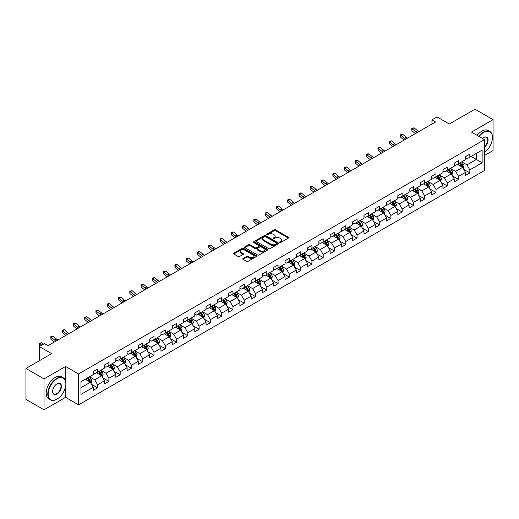 <?xml version="1.0" encoding="UTF-8"?>
<svg xmlns="http://www.w3.org/2000/svg" width="519" height="519" viewBox="0 0 519 519"><rect width="100%" height="100%" fill="white"/><g stroke="black" fill="none" stroke-linecap="round" stroke-linejoin="round"><path stroke-width="0.78" d="M279.838 242.438A0.701 0.409 0 0 0 280.831 242.438L288.376 238.085A1.006 0.577 0 0 0 288.668 237.676A1.006 0.577 0 0 0 288.376 237.267L275.595 229.891A1.006 0.577 0 0 0 274.181 229.891L266.636 234.244A0.701 0.409 0 0 0 267.629 234.815L268.608 234.251A3.211 1.855 0 0 1 273.15 234.251L274.214 234.867A3.211 1.855 0 0 1 275.154 236.177A3.211 1.855 0 0 1 274.214 237.488L273.241 238.052A0.701 0.409 0 0 0 274.233 238.63L275.206 238.065A3.211 1.855 0 0 1 279.747 238.065L280.811 238.675A3.211 1.855 0 0 1 281.752 239.992A3.211 1.855 0 0 1 280.811 241.303L279.838 241.867A0.701 0.409 0 0 0 279.838 242.438L279.838 241.867M243.022 258.488A1.006 0.577 0 0 0 242.73 258.903A1.006 0.577 0 0 0 243.022 259.312L246.603 261.381A1.006 0.577 0 0 0 248.024 261.381L256.399 256.542A1.006 0.577 0 0 0 256.691 256.133A1.006 0.577 0 0 0 256.399 255.724L243.625 248.348A1.006 0.577 0 0 0 242.204 248.348L233.829 253.181A1.006 0.577 0 0 0 233.537 253.596A1.006 0.577 0 0 0 233.829 254.005L238.156 256.503A1.006 0.577 0 0 0 239.577 256.503L243.164 254.433A1.006 0.577 0 0 0 243.456 254.025A1.006 0.577 0 0 0 243.164 253.616L241.017 252.377A2.686 1.551 0 0 1 240.232 251.28A2.686 1.551 0 0 1 241.886 249.847A2.686 1.551 0 0 1 244.812 250.184L253.22 255.037A2.686 1.551 0 0 1 254.012 256.133A2.686 1.551 0 0 1 252.351 257.567A2.686 1.551 0 0 1 249.425 257.229L248.024 256.418A1.006 0.577 0 0 0 246.603 256.418L243.022 258.488L243.022 259.312L246.603 257.255L246.603 256.418M484.519 155.473L493.05 150.542L493.05 119.649L474.976 109.217L449.305 124.035L437.011 116.937L431.951 119.863L435.564 121.946L48.001 345.706L44.387 343.617L39.327 346.543L39.327 360.731M65.576 381.115L65.576 366.453L44.024 378.889L25.95 368.458L51.621 353.634L39.327 346.543M65.576 366.453L78.59 373.965L484.519 139.605L484.519 170.498L78.59 404.859L78.59 373.965M493.05 119.649L471.505 132.092L484.519 139.605M268.68 248.633A1.006 0.577 0 0 0 270.094 248.633L278.469 243.8A1.006 0.577 0 0 0 278.768 243.392A1.006 0.577 0 0 0 278.469 242.983L265.696 235.607A1.006 0.577 0 0 0 264.275 235.607L255.899 240.44A1.006 0.577 0 0 0 255.608 240.848A1.006 0.577 0 0 0 255.899 241.257L268.68 248.633M253.733 242.587A0.701 0.409 0 0 1 254.446 242.691L254.446 241.854L267.434 249.354A1.006 0.577 0 0 1 267.733 249.762A1.006 0.577 0 0 1 267.434 250.171L259.059 255.004A1.006 0.577 0 0 1 257.645 255.004L244.864 247.634L248.452 245.578L248.452 244.741L244.864 246.81A1.006 0.577 0 0 0 244.572 247.219A1.006 0.577 0 0 0 244.864 247.634L244.864 246.81M248.452 245.578A1.006 0.577 0 0 1 249.873 245.578L249.873 244.741A1.006 0.577 0 0 0 248.452 244.741M249.873 244.741L255.05 247.732A1.006 0.577 0 0 0 256.47 247.732L258.845 246.363A1.006 0.577 0 0 0 259.143 245.954A1.006 0.577 0 0 0 258.845 245.539L253.454 242.425A0.701 0.409 0 0 1 254.446 241.854M44.024 378.889L44.024 409.783L25.95 399.351L25.95 368.458M91.571 384.339L97.604 387.829L97.604 384.78L104.546 380.771L104.546 383.82L108.886 381.316L108.886 378.267L115.828 374.257L115.828 377.307L120.168 374.802L120.168 371.753L127.11 367.744L127.11 370.793L131.443 368.289L131.443 365.24L138.385 361.237L138.385 364.28L142.725 361.775L142.725 358.733L149.667 354.724L149.667 357.773L154.007 355.262L154.007 352.219L160.948 348.21L160.948 351.259L165.282 348.755L165.282 345.706L172.224 341.697L172.224 344.746L176.564 342.242L176.564 339.192L183.505 335.183L183.505 338.232L187.846 335.728L187.846 332.679L194.787 328.67L194.787 331.719L199.121 329.215L199.121 326.166L206.062 322.163L206.062 325.205L210.403 322.701L210.403 319.659L217.344 315.649L217.344 318.698L221.684 316.188L221.684 313.145L228.626 309.136L228.626 312.185L232.966 309.681L232.966 306.632L239.908 302.622L239.908 305.672L244.241 303.167L244.241 300.118L251.183 296.109L251.183 299.158L255.523 296.654L255.523 293.605L262.465 289.602L262.465 292.645L266.805 290.14L266.805 287.091L273.747 283.089L273.747 286.131L278.08 283.627L278.08 280.584L285.022 276.575L285.022 279.624L289.362 277.12L289.362 274.071L296.304 270.062L296.304 273.111L300.644 270.607L300.644 267.557L307.585 263.548L307.585 266.597L311.919 264.093L311.919 261.044L318.861 257.035L318.861 260.084L323.201 257.58L323.201 254.531L330.142 250.528L330.142 253.57L334.483 251.066L334.483 248.017L341.424 244.014L341.424 247.057L345.764 244.553L345.764 241.51L352.706 237.501L352.706 240.55L357.04 238.046L357.04 234.997L363.981 230.987L363.981 234.037L368.321 231.532L368.321 228.483L375.263 224.474L375.263 227.523L379.603 225.019L379.603 221.97L386.545 217.961L386.545 221.01L390.878 218.505L390.878 215.456L397.82 211.454L397.82 214.496L402.16 211.992L402.16 208.943L409.102 204.94L409.102 207.983L413.442 205.479L413.442 202.436L420.384 198.427L420.384 201.476L424.717 198.972L424.717 195.923L431.659 191.913L431.659 194.962L435.999 192.458L435.999 189.409L442.941 185.4L442.941 188.449L447.281 185.945L447.281 182.896L454.222 178.886L454.222 181.935L458.562 179.431L458.562 176.382L465.504 172.379L465.504 175.422L469.838 172.918L469.838 169.869L482.132 162.778L482.132 150.082L476.345 153.423L476.345 159.437L482.132 162.778M97.604 387.829L93.264 390.333L93.264 387.284L80.977 394.382L80.977 381.692L93.264 374.595L93.264 371.546L97.604 369.041L97.604 372.091L104.546 368.081L104.546 365.032L108.886 362.528L108.886 365.577L115.828 361.568L115.828 358.519L120.168 356.015L120.168 359.064L127.11 355.054L127.11 352.005L131.443 349.501L131.443 352.55L138.385 348.541L138.385 345.498L142.725 342.994L142.725 346.037L149.667 342.034L149.667 338.985L154.007 336.481L154.007 339.53L160.948 335.521L160.948 332.471L165.282 329.967L165.282 333.016L172.224 329.007L172.224 325.958L176.564 323.454L176.564 326.503L183.505 322.494L183.505 319.445L187.846 316.94L187.846 319.989L194.787 315.98L194.787 312.938L199.121 310.427L199.121 313.476L206.062 309.467L206.062 306.424L210.403 303.92L210.403 306.963L217.344 302.96L217.344 299.911L221.684 297.406L221.684 300.456L228.626 296.446L228.626 293.397L232.966 290.893L232.966 293.942L239.908 289.933L239.908 286.884L244.241 284.38L244.241 287.429L251.183 283.419L251.183 280.37L255.523 277.866L255.523 280.915L262.465 276.906L262.465 273.863L266.805 271.353L266.805 274.402L273.747 270.393L273.747 267.35L278.08 264.846L278.08 267.888L285.022 263.886L285.022 260.836L289.362 258.332L289.362 261.381L296.304 257.372L296.304 254.323L300.644 251.819L300.644 254.868L307.585 250.859L307.585 247.81L311.919 245.305L311.919 248.354L318.861 244.345L318.861 241.296L323.201 238.792L323.201 241.841L330.142 237.832L330.142 234.789L334.483 232.278L334.483 235.328L341.424 231.318L341.424 228.276L345.764 225.771L345.764 228.814L352.706 224.811L352.706 221.762L357.04 219.258L357.04 222.307L363.981 218.298L363.981 215.249L368.321 212.745L368.321 215.794L375.263 211.784L375.263 208.735L379.603 206.231L379.603 209.28L386.545 205.271L386.545 202.222L390.878 199.718L390.878 202.767L397.82 198.758L397.82 195.715L402.16 193.211L402.16 196.253L409.102 192.251L409.102 189.201L413.442 186.697L413.442 189.74L420.384 185.737L420.384 182.688L424.717 180.184L424.717 183.233L431.659 179.224L431.659 176.175L435.999 173.67L435.999 176.72L442.941 172.71L442.941 169.661L447.281 167.157L447.281 170.206L454.222 166.197L454.222 163.148L458.562 160.643L458.562 163.693L465.504 159.683L465.504 156.641L469.838 154.137L469.838 157.179L482.132 150.082M96.45 372.759L101.653 375.762L94.711 379.772L89.508 376.762M93.264 372.921L94.711 373.758L97.604 372.091M94.711 379.772L97.604 384.78M101.653 375.762L104.546 380.771M107.731 366.245L112.934 369.249L105.993 373.258L100.79 370.255M104.546 366.414L105.993 367.244L108.886 365.577M105.993 373.258L108.886 378.267M112.934 369.249L115.828 374.257M119.007 359.732L124.216 362.736L117.275 366.745L112.065 363.741M115.828 359.901L117.275 360.731L120.168 359.064M117.275 366.745L120.168 371.753M124.216 362.736L127.11 367.744M130.288 353.218L135.491 356.222L128.55 360.231L123.347 357.228M127.11 353.387L128.55 354.224L131.443 352.55M128.55 360.231L131.443 365.24M135.491 356.222L138.385 361.237M141.57 346.705L146.773 349.715L139.832 353.718L134.629 350.714M138.385 346.874L139.832 347.711L142.725 346.037M139.832 353.718L142.725 358.733M146.773 349.715L149.667 354.724M152.846 340.192L158.055 343.202L151.113 347.211L145.904 344.201M149.667 340.36L151.113 341.197L154.007 339.53M151.113 347.211L154.007 352.219M158.055 343.202L160.948 348.21M164.127 333.685L169.337 336.688L162.395 340.698L157.186 337.687M160.948 333.847L162.395 334.684L165.282 333.016M162.395 340.698L165.282 345.706M169.337 336.688L172.224 341.697M175.409 327.171L180.612 330.175L173.67 334.184L168.467 331.18M172.224 327.34L173.67 328.17L176.564 326.503M173.67 334.184L176.564 339.192M180.612 330.175L183.505 335.183M186.684 320.658L191.894 323.661L184.952 327.671L179.743 324.667M183.505 320.826L184.952 321.657L187.846 319.989M184.952 327.671L187.846 332.679M191.894 323.661L194.787 328.67M197.966 314.144L203.176 317.148L196.234 321.157L191.024 318.153M194.787 314.313L196.234 315.15L199.121 313.476M196.234 321.157L199.121 326.166M203.176 317.148L206.062 322.163M209.248 307.631L214.451 310.641L207.509 314.644L202.306 311.64M206.062 307.799L207.509 308.636L210.403 306.963M207.509 314.644L210.403 319.659M214.451 310.641L217.344 315.649M220.53 301.117L225.733 304.128L218.791 308.137L213.588 305.127M217.344 301.286L218.791 302.123L221.684 300.456M218.791 308.137L221.684 313.145M225.733 304.128L228.626 309.136M231.805 294.61L237.014 297.614L230.073 301.623L224.863 298.613M228.626 294.773L230.073 295.609L232.966 293.942M230.073 301.623L232.966 306.632M237.014 297.614L239.908 302.622M243.087 288.097L248.29 291.101L241.348 295.11L236.145 292.106M239.908 288.266L241.348 289.096L244.241 287.429M241.348 295.11L244.241 300.118M248.29 291.101L251.183 296.109M254.368 281.583L259.571 284.587L252.63 288.596L247.427 285.593M251.183 281.752L252.63 282.583L255.523 280.915M252.63 288.596L255.523 293.605M259.571 284.587L262.465 289.602M265.644 275.07L270.853 278.074L263.912 282.083L258.702 279.079M262.465 275.239L263.912 276.076L266.805 274.402M263.912 282.083L266.805 287.091M270.853 278.074L273.747 283.089M276.925 268.557L282.135 271.567L275.193 275.57L269.984 272.566M273.747 268.725L275.193 269.562L278.08 267.888M275.193 275.57L278.08 280.584M282.135 271.567L285.022 276.575M288.207 262.05L293.41 265.053L286.469 269.063L281.266 266.052M285.022 262.212L286.469 263.049L289.362 261.381M286.469 269.063L289.362 274.071M293.41 265.053L296.304 270.062M299.482 255.536L304.692 258.54L297.75 262.549L292.541 259.539M296.304 255.698L297.75 256.535L300.644 254.868M297.75 262.549L300.644 267.557M304.692 258.54L307.585 263.548M310.764 249.023L315.974 252.026L309.032 256.036L303.823 253.032M307.585 249.191L309.032 250.022L311.919 248.354M309.032 256.036L311.919 261.044M315.974 252.026L318.861 257.035M322.046 242.509L327.249 245.513L320.307 249.522L315.104 246.519M318.861 242.678L320.307 243.508L323.201 241.841M320.307 249.522L323.201 254.531M327.249 245.513L330.142 250.528M333.328 235.996L338.531 239.006L331.589 243.009L326.386 240.005M330.142 236.164L331.589 237.001L334.483 235.328M331.589 243.009L334.483 248.017M338.531 239.006L341.424 244.014M344.603 229.482L349.812 232.493L342.871 236.495L337.661 233.492M341.424 229.651L342.871 230.488L345.764 228.814M342.871 236.495L345.764 241.51M349.812 232.493L352.706 237.501M355.885 222.975L361.088 225.979L354.146 229.988L348.943 226.978M352.706 223.138L354.146 223.974L357.04 222.307M354.146 229.988L357.04 234.997M361.088 225.979L363.981 230.987M367.167 216.462L372.37 219.466L365.428 223.475L360.225 220.465M363.981 216.624L365.428 217.461L368.321 215.794M365.428 223.475L368.321 228.483M372.37 219.466L375.263 224.474M378.442 209.948L383.651 212.952L376.71 216.961L371.5 213.958M375.263 210.117L376.71 210.948L379.603 209.28M376.71 216.961L379.603 221.97M383.651 212.952L386.545 217.961M389.724 203.435L394.933 206.439L387.991 210.448L382.782 207.444M386.545 203.604L387.991 204.434L390.878 202.767M387.991 210.448L390.878 215.456M394.933 206.439L397.82 211.454M401.005 196.922L406.208 199.932L399.267 203.935L394.064 200.931M397.82 197.09L399.267 197.927L402.16 196.253M399.267 203.935L402.16 208.943M406.208 199.932L409.102 204.94M412.281 190.408L417.49 193.418L410.548 197.421L405.339 194.417M409.102 190.577L410.548 191.414L413.442 189.74M410.548 197.421L413.442 202.436M417.49 193.418L420.384 198.427M423.562 183.901L428.772 186.905L421.83 190.914L416.621 187.904M420.384 184.063L421.83 184.9L424.717 183.233M421.83 190.914L424.717 195.923M428.772 186.905L431.659 191.913M434.844 177.388L440.047 180.391L433.106 184.401L427.903 181.391M431.659 177.55L433.106 178.387L435.999 176.72M433.106 184.401L435.999 189.409M440.047 180.391L442.941 185.4M446.126 170.874L451.329 173.878L444.387 177.887L439.184 174.884M442.941 171.043L444.387 171.873L447.281 170.206M444.387 177.887L447.281 182.896M451.329 173.878L454.222 178.886M457.401 164.361L462.611 167.365L455.669 171.374L450.46 168.37M454.222 164.529L455.669 165.366L458.562 163.693M455.669 171.374L458.562 176.382M462.611 167.365L465.504 172.379M471.142 156.427L476.345 159.437L466.944 164.86L461.741 161.857M465.504 158.016L466.944 158.853L469.838 157.179M466.944 164.86L469.838 169.869M44.024 409.783L65.576 397.346L78.59 404.859M431.951 119.863L431.951 124.035M80.977 387.699L90.377 382.276L85.168 379.266M90.377 382.276L93.264 387.284M463.804 169.434L469.838 172.918M452.523 175.947L458.562 179.431M441.241 182.461L447.281 185.945M429.966 188.968L435.999 192.458M418.684 195.481L424.717 198.972M407.402 201.995L413.442 205.479M396.12 208.508L402.16 211.992M384.845 215.022L390.878 218.505M373.563 221.535L379.603 225.019M362.281 228.042L368.321 231.532M351.006 234.556L357.04 238.046M339.724 241.069L345.764 244.553M328.443 247.582L334.483 251.066M317.167 254.096L323.201 257.58M305.886 260.609L311.919 264.093M294.604 267.116L300.644 270.607M283.322 273.63L289.362 277.12M272.047 280.143L278.08 283.627M260.765 286.657L266.805 290.14M249.483 293.17L255.523 296.654M238.208 299.684L244.241 303.167M226.926 306.191L232.966 309.681M215.644 312.704L221.684 316.188M204.369 319.217L210.403 322.701M193.087 325.731L199.121 329.215M181.806 332.244L187.846 335.728M170.524 338.751L176.564 342.242M159.249 345.265L165.282 348.755M147.967 351.778L154.007 355.262M136.685 358.292L142.725 361.775M125.41 364.805L131.443 368.289M114.128 371.319L120.168 374.802M102.846 377.826L108.886 381.316M65.576 397.346L65.576 386.571M280.117 242.535L280.811 242.133A3.211 1.855 0 0 0 281.752 240.822L281.752 239.992M275.154 236.177L275.154 237.014A3.211 1.855 0 0 1 274.214 238.325L273.519 238.727M288.376 237.267L288.376 238.085L275.595 230.721A1.006 0.577 0 0 0 274.181 230.721L266.915 234.912M278.456 243.807L265.696 236.437A1.006 0.577 0 0 0 264.275 236.437L255.919 241.27M276.698 243.677A0.701 0.409 0 0 0 276.698 243.106L265.481 236.632A0.701 0.409 0 0 0 264.489 236.632L263.464 237.222A3.211 1.855 0 0 0 262.523 238.532A3.211 1.855 0 0 0 263.464 239.849L271.126 244.274A3.211 1.855 0 0 0 275.667 244.274L276.698 243.677L276.698 244.514A0.701 0.409 0 0 0 276.906 244.228L276.906 243.392M262.523 238.532L262.523 239.369A3.211 1.855 0 0 0 263.464 240.68L263.464 239.849M276.698 244.514L275.667 245.104A3.211 1.855 0 0 1 271.126 245.104L263.464 240.68M249.873 245.578L255.05 248.569A1.006 0.577 0 0 0 256.47 248.569L258.845 247.193A1.006 0.577 0 0 0 259.143 246.785L259.143 245.954M254.446 242.691L267.421 250.177M260.428 250.839A2.686 1.551 0 0 0 263.354 251.177A2.686 1.551 0 0 0 265.008 249.743A2.686 1.551 0 0 0 264.223 248.646L261.258 246.934A1.006 0.577 0 0 0 259.844 246.934L257.463 248.309A1.006 0.577 0 0 0 257.171 248.718A1.006 0.577 0 0 0 257.463 249.126L260.428 250.839L260.428 251.676A2.686 1.551 0 0 0 263.354 252.007A2.686 1.551 0 0 0 265.008 250.58L265.008 249.743M257.171 248.718L257.171 249.555A1.006 0.577 0 0 0 257.463 249.963L257.463 249.126M260.428 251.676L257.463 249.963M254.012 256.133L254.012 256.97A2.686 1.551 0 0 1 252.351 258.404A2.686 1.551 0 0 1 249.425 258.066L248.024 257.255A1.006 0.577 0 0 0 246.603 257.255M240.232 251.28L240.232 252.111A2.686 1.551 0 0 0 241.017 253.207L241.017 252.377M243.164 253.616L243.164 254.433L241.017 253.207M256.399 255.724L256.399 256.542L243.625 249.185A1.006 0.577 0 0 0 242.204 249.185L233.842 254.012L233.829 253.181M463.182 168.357L464.038 166.19A2.712 1.563 -120 0 0 463.175 163.881L461.683 161.889M459.081 165.327L458.069 163.978M459.445 163.187L460.937 165.178A2.712 1.563 60 0 1 461.709 166.807L462.578 166.307A2.712 1.563 -120 0 0 461.8 164.672L460.308 162.681M459.633 163.076L461.287 165.282A1.382 0.798 60 0 1 461.534 165.704L462.578 166.307M417.107 132.605A5.112 2.952 60 0 1 415.693 131.748L412.248 128.848L411.846 130.652L415.297 133.545A7.668 4.431 -120 0 0 415.369 133.61M418.917 131.56A5.112 2.952 60 0 1 417.503 130.704L414.058 127.804L412.248 128.848L411.755 128.303L414.058 127.804M411.846 130.652L411.755 128.303M484.519 152.249A12.475 7.201 120 0 0 492.473 137.522A12.475 7.201 120 0 0 483.65 132.423A12.475 7.201 120 0 0 479.121 136.491M478.745 136.27A12.78 7.383 -60 0 1 483.436 132.053A12.78 7.383 -60 0 1 489.826 131.417A12.78 7.383 -60 0 1 492.473 137.269A12.78 7.383 -60 0 1 492.473 137.392M482.443 138.411A6.234 3.601 -60 0 1 483.65 137.522A6.234 3.601 -60 0 1 483.65 137.516A6.234 3.601 -60 0 1 488.042 139.572A6.234 3.601 -60 0 1 484.519 147.104M477.156 135.355A12.78 7.383 -60 0 1 481.84 131.132A12.78 7.383 -60 0 1 488.236 130.496L489.826 131.417M484.519 146.54A5.93 3.425 120 0 0 487.484 141.402A5.93 3.425 120 0 0 486.4 137.353A5.93 3.425 120 0 0 483.539 137.587M56.824 399.221L57.045 399.098A12.475 7.201 120 0 0 65.861 383.82A12.475 7.201 120 0 0 57.045 378.727A12.475 7.201 120 0 0 48.222 394.005A12.475 7.201 120 0 0 57.045 399.098L56.824 399.221A12.78 7.383 -60 0 1 50.434 399.857A12.78 7.383 -60 0 1 48.475 389.613A12.78 7.383 -60 0 1 56.824 378.351A12.78 7.383 -60 0 1 63.214 377.715A12.78 7.383 -60 0 1 65.861 383.567A12.78 7.383 -60 0 1 65.861 383.697M57.045 394.005A6.234 3.601 -60 0 1 52.633 391.456A6.234 3.601 -60 0 1 57.045 383.82L57.045 383.82A6.234 3.601 -60 0 1 61.45 386.363A6.234 3.601 -60 0 1 57.045 394.005M52.633 391.332A5.93 3.425 120 0 0 53.859 393.921A5.93 3.425 120 0 0 56.824 393.629A5.93 3.425 120 0 0 60.697 388.4A5.93 3.425 120 0 0 59.789 383.651A5.93 3.425 120 0 0 56.934 383.885M50.434 399.857L48.844 398.936A12.78 7.383 -60 0 1 46.885 388.699A12.78 7.383 -60 0 1 55.235 377.43A12.78 7.383 -60 0 1 61.625 376.8L63.214 377.715M451.9 174.871L452.763 172.704A2.712 1.563 -120 0 0 451.893 170.394L450.401 168.403M447.8 171.841L446.788 170.492M448.163 169.694L449.655 171.692A2.712 1.563 60 0 1 450.427 173.32L451.296 172.821A2.712 1.563 -120 0 0 450.524 171.186L449.032 169.194M448.351 169.59L450.005 171.795A1.382 0.798 60 0 1 450.258 172.217L451.296 172.821M440.618 181.384L441.481 179.217A2.712 1.563 -120 0 0 440.618 176.908L439.126 174.916M436.524 178.354L435.506 177.005M436.881 176.207L438.373 178.199A2.712 1.563 60 0 1 439.152 179.834L440.015 179.327A2.712 1.563 -120 0 0 439.243 177.699L437.751 175.707M437.069 176.097L438.724 178.309A1.382 0.798 60 0 1 438.977 178.731L440.015 179.327M405.826 139.118A5.112 2.952 60 0 1 404.418 138.255L400.973 135.362L400.571 137.165L404.016 140.059A7.668 4.431 -120 0 0 404.087 140.124M407.636 138.073A5.112 2.952 60 0 1 406.221 137.211L402.776 134.317L400.973 135.362L400.473 134.817L402.776 134.317M400.571 137.165L400.473 134.817M394.55 145.631A5.112 2.952 60 0 1 393.136 144.769L389.691 141.875L389.289 143.679L392.734 146.572A7.668 4.431 -120 0 0 392.805 146.637M396.354 144.587A5.112 2.952 60 0 1 394.946 143.724L391.495 140.831L389.691 141.875L389.198 141.33L391.495 140.831M389.289 143.679L389.198 141.33M429.343 187.891L430.199 185.724A2.712 1.563 -120 0 0 429.336 183.421L427.844 181.429M425.243 184.868L424.231 183.512M425.599 182.72L427.092 184.712A2.712 1.563 60 0 1 427.87 186.34L428.739 185.841A2.712 1.563 -120 0 0 427.961 184.213L426.469 182.221M425.794 182.61L427.448 184.822A1.382 0.798 60 0 1 427.695 185.244L428.739 185.841M418.061 194.404L418.924 192.238A2.712 1.563 -120 0 0 418.055 189.935L416.562 187.936M413.961 191.381L412.949 190.025M414.324 189.234L415.816 191.226A2.712 1.563 60 0 1 416.588 192.854L417.458 192.354A2.712 1.563 -120 0 0 416.686 190.726L415.187 188.734M414.512 189.124L416.167 191.336A1.382 0.798 60 0 1 416.42 191.751L417.458 192.354M406.779 200.918L407.642 198.751A2.712 1.563 -120 0 0 406.779 196.442L405.287 194.45M402.686 197.895L401.667 196.539M403.042 195.747L404.535 197.739A2.712 1.563 60 0 1 405.313 199.367L406.176 198.868A2.712 1.563 -120 0 0 405.404 197.239L403.912 195.248M403.231 195.637L404.885 197.849A1.382 0.798 60 0 1 405.138 198.264L406.176 198.868M383.269 152.145A5.112 2.952 60 0 1 381.854 151.282L378.409 148.389L378.007 150.186L381.452 153.086A7.668 4.431 -120 0 0 381.53 153.144M385.079 151.1A5.112 2.952 60 0 1 383.664 150.238L380.219 147.344L378.409 148.389L377.916 147.844L380.219 147.344M378.007 150.186L377.916 147.844M371.987 158.652A5.112 2.952 60 0 1 370.579 157.795L367.128 154.896L366.732 156.699L370.177 159.599A7.668 4.431 -120 0 0 370.248 159.657M373.797 157.607A5.112 2.952 60 0 1 372.383 156.751L368.938 153.851L367.128 154.896L366.635 154.357L367.361 153.935L368.938 153.851M366.732 156.699L366.635 154.357M360.705 165.165A5.112 2.952 60 0 1 359.297 164.309L355.852 161.409L355.45 163.213L358.895 166.112A7.668 4.431 -120 0 0 358.966 166.171M362.515 164.121A5.112 2.952 60 0 1 361.107 163.264L357.656 160.365L355.852 161.409L355.353 160.871L356.079 160.449L357.656 160.365M355.45 163.213L355.353 160.871M349.43 171.679A5.112 2.952 60 0 1 348.015 170.816L344.571 167.922L344.168 169.726L347.613 172.619A7.668 4.431 -120 0 0 347.691 172.684M351.233 170.634A5.112 2.952 60 0 1 349.825 169.778L346.381 166.878L344.571 167.922L344.078 167.378L346.381 166.878M344.168 169.726L344.078 167.378M338.148 178.192A5.112 2.952 60 0 1 336.74 177.329L333.289 174.436L332.887 176.239L336.338 179.133A7.668 4.431 -120 0 0 336.409 179.198M339.958 177.148A5.112 2.952 60 0 1 338.544 176.285L335.099 173.391L333.289 174.436L332.796 173.891L335.099 173.391M332.887 176.239L332.796 173.891M326.866 184.706A5.112 2.952 60 0 1 325.458 183.843L322.014 180.949L321.611 182.753L325.056 185.646A7.668 4.431 -120 0 0 325.128 185.705M328.676 183.661A5.112 2.952 60 0 1 327.262 182.798L323.817 179.905L322.014 180.949L321.514 180.404L323.817 179.905M321.611 182.753L321.514 180.404M315.591 191.213A5.112 2.952 60 0 1 314.177 190.356L310.732 187.456L310.33 189.26L313.774 192.16A7.668 4.431 -120 0 0 313.852 192.218M317.394 190.175A5.112 2.952 60 0 1 315.987 189.312L312.542 186.418L310.732 187.456L310.239 186.918L310.959 186.503L312.542 186.418M310.33 189.26L310.239 186.918M304.309 197.726A5.112 2.952 60 0 1 302.895 196.87L299.45 193.97L299.048 195.773L302.499 198.673A7.668 4.431 -120 0 0 302.571 198.732M306.119 196.682A5.112 2.952 60 0 1 304.705 195.825L301.26 192.925L299.45 193.97L298.957 193.431L299.677 193.01L301.26 192.925M299.048 195.773L298.957 193.431M293.027 204.239A5.112 2.952 60 0 1 291.62 203.383L288.175 200.483L287.773 202.287L291.217 205.187A7.668 4.431 -120 0 0 291.289 205.245M294.837 203.195A5.112 2.952 60 0 1 293.423 202.339L289.978 199.439L288.175 200.483L287.675 199.945L288.402 199.523L289.978 199.439M287.773 202.287L287.675 199.945M281.752 210.753A5.112 2.952 60 0 1 280.338 209.89L276.893 206.997L276.491 208.8L279.936 211.694A7.668 4.431 -120 0 0 280.007 211.758M283.556 209.708A5.112 2.952 60 0 1 282.148 208.852L278.697 205.952L276.893 206.997L276.4 206.452L278.697 205.952M276.491 208.8L276.4 206.452M270.47 217.266A5.112 2.952 60 0 1 269.056 216.404L265.611 213.51L265.209 215.314L268.654 218.207A7.668 4.431 -120 0 0 268.732 218.272M272.28 216.222A5.112 2.952 60 0 1 270.866 215.359L267.421 212.466L265.611 213.51L265.118 212.965L267.421 212.466M265.209 215.314L265.118 212.965M259.189 223.78A5.112 2.952 60 0 1 257.781 222.917L254.329 220.024L253.934 221.827L257.379 224.721A7.668 4.431 -120 0 0 257.45 224.779M260.999 222.735A5.112 2.952 60 0 1 259.584 221.873L256.139 218.979L254.329 220.024L253.836 219.479L256.139 218.979M253.934 221.827L253.836 219.479M247.907 230.287A5.112 2.952 60 0 1 246.499 229.43L243.054 226.531L242.652 228.334L246.097 231.234A7.668 4.431 -120 0 0 246.168 231.292M249.717 229.249A5.112 2.952 60 0 1 248.309 228.386L244.858 225.493L243.054 226.531L242.555 225.992L244.858 225.493M242.652 228.334L242.555 225.992M236.632 236.8A5.112 2.952 60 0 1 235.217 235.944L231.772 233.044L231.37 234.848L234.815 237.747A7.668 4.431 -120 0 0 234.893 237.806M238.435 235.756A5.112 2.952 60 0 1 237.027 234.899L233.582 231.999L231.772 233.044L231.279 232.506L231.999 232.084L233.582 231.999M231.37 234.848L231.279 232.506M225.35 243.314A5.112 2.952 60 0 1 223.942 242.457L220.491 239.557L220.088 241.361L223.54 244.261A7.668 4.431 -120 0 0 223.611 244.319M227.16 242.269A5.112 2.952 60 0 1 225.746 241.413L222.301 238.513L220.491 239.557L219.998 239.019L220.724 238.597L222.301 238.513M220.088 241.361L219.998 239.019M214.068 249.827A5.112 2.952 60 0 1 212.66 248.964L209.215 246.071L208.813 247.874L212.258 250.768A7.668 4.431 -120 0 0 212.329 250.833M215.878 248.783A5.112 2.952 60 0 1 214.464 247.926L211.019 245.026L209.215 246.071L208.716 245.526L211.019 245.026M208.813 247.874L208.716 245.526M202.793 256.341A5.112 2.952 60 0 1 201.378 255.478L197.934 252.584L197.531 254.388L200.976 257.281A7.668 4.431 -120 0 0 201.054 257.346M204.596 255.296A5.112 2.952 60 0 1 203.189 254.433L199.744 251.54L197.934 252.584L197.441 252.039L199.744 251.54M197.531 254.388L197.441 252.039M191.511 262.854A5.112 2.952 60 0 1 190.097 261.991L186.652 259.098L186.25 260.901L189.701 263.795A7.668 4.431 -120 0 0 189.772 263.853M193.321 261.81A5.112 2.952 60 0 1 191.907 260.947L188.462 258.053L186.652 259.098L186.159 258.553L188.462 258.053M186.25 260.901L186.159 258.553M180.229 269.361A5.112 2.952 60 0 1 178.821 268.505L175.377 265.605L174.974 267.408L178.419 270.308A7.668 4.431 -120 0 0 178.491 270.367M182.039 268.323A5.112 2.952 60 0 1 180.625 267.46L177.18 264.567L175.377 265.605L174.877 265.066L175.604 264.645L177.18 264.567M174.974 267.408L174.877 265.066M395.504 207.431L396.36 205.264A2.712 1.563 -120 0 0 395.497 202.955L394.005 200.963M391.404 204.402L390.392 203.052M391.761 202.261L393.253 204.252A2.712 1.563 60 0 1 394.031 205.881L394.901 205.381A2.712 1.563 -120 0 0 394.122 203.746L392.63 201.755M391.949 202.151L393.61 204.356A1.382 0.798 60 0 1 393.856 204.778L394.901 205.381M384.222 213.945L385.079 211.778A2.712 1.563 -120 0 0 384.216 209.468L382.724 207.477M380.122 210.915L379.11 209.566M380.485 208.768L381.978 210.766A2.712 1.563 60 0 1 382.75 212.394L383.619 211.895A2.712 1.563 -120 0 0 382.84 210.26L381.348 208.268M380.674 208.664L382.328 210.87A1.382 0.798 60 0 1 382.581 211.291L383.619 211.895M372.94 220.458L373.803 218.291A2.712 1.563 -120 0 0 372.934 215.982L371.442 213.99M368.84 217.429L367.828 216.079M369.204 215.281L370.696 217.273A2.712 1.563 60 0 1 371.474 218.908L372.337 218.402A2.712 1.563 -120 0 0 371.565 216.773L370.073 214.782M369.392 215.171L371.046 217.383A1.382 0.798 60 0 1 371.299 217.805L372.337 218.402M361.659 226.965L362.522 224.798A2.712 1.563 -120 0 0 361.659 222.495L360.167 220.504M357.565 223.942L356.547 222.586M357.922 221.795L359.414 223.786A2.712 1.563 60 0 1 360.192 225.415L361.062 224.915A2.712 1.563 -120 0 0 360.283 223.287L358.791 221.295M358.11 221.684L359.771 223.897A1.382 0.798 60 0 1 360.017 224.318L361.062 224.915M350.383 233.479L351.24 231.312A2.712 1.563 -120 0 0 350.377 229.009L348.885 227.011M346.283 230.455L345.271 229.1M346.647 228.308L348.139 230.3A2.712 1.563 60 0 1 348.911 231.928L349.78 231.429A2.712 1.563 -120 0 0 349.002 229.8L347.509 227.809M346.835 228.198L348.489 230.41A1.382 0.798 60 0 1 348.742 230.825L349.78 231.429M339.102 239.992L339.964 237.825A2.712 1.563 -120 0 0 339.095 235.516L337.603 233.524M335.002 236.969L333.989 235.613M335.365 234.822L336.857 236.813A2.712 1.563 60 0 1 337.629 238.442L338.498 237.942A2.712 1.563 -120 0 0 337.726 236.314L336.234 234.322M335.553 234.711L337.207 236.924A1.382 0.798 60 0 1 337.46 237.339L338.498 237.942M327.82 246.506L328.683 244.339A2.712 1.563 -120 0 0 327.82 242.029L326.328 240.038M323.726 243.476L322.708 242.126M324.083 241.335L325.575 243.327A2.712 1.563 60 0 1 326.354 244.955L327.217 244.455A2.712 1.563 -120 0 0 326.445 242.821L324.952 240.829M324.271 241.225L325.926 243.43A1.382 0.798 60 0 1 326.179 243.852L327.217 244.455M316.545 253.019L317.401 250.852A2.712 1.563 -120 0 0 316.538 248.543L315.046 246.551M312.444 249.989L311.432 248.64M312.801 247.842L314.293 249.834A2.712 1.563 60 0 1 315.072 251.468L315.941 250.969A2.712 1.563 -120 0 0 315.163 249.334L313.671 247.342M312.996 247.738L314.65 249.944A1.382 0.798 60 0 1 314.897 250.366L315.941 250.969M305.263 259.532L306.126 257.366A2.712 1.563 -120 0 0 305.256 255.056L303.764 253.064M301.163 256.503L300.151 255.153M301.526 254.355L303.018 256.347A2.712 1.563 60 0 1 303.79 257.982L304.659 257.476A2.712 1.563 -120 0 0 303.887 255.848L302.389 253.856M301.714 254.245L303.368 256.457A1.382 0.798 60 0 1 303.621 256.879L304.659 257.476M293.981 266.039L294.844 263.873A2.712 1.563 -120 0 0 293.981 261.57L292.489 259.578M289.887 263.016L288.869 261.66M290.244 260.869L291.736 262.861A2.712 1.563 60 0 1 292.515 264.489L293.378 263.989A2.712 1.563 -120 0 0 292.606 262.361L291.114 260.369M290.432 260.759L292.087 262.971A1.382 0.798 60 0 1 292.34 263.393L293.378 263.989M282.706 272.553L283.562 270.386A2.712 1.563 -120 0 0 282.699 268.083L281.207 266.085M278.606 269.53L277.594 268.174M278.963 267.382L280.455 269.374A2.712 1.563 60 0 1 281.233 271.002L282.102 270.503A2.712 1.563 -120 0 0 281.324 268.874L279.832 266.883M279.151 267.272L280.811 269.484A1.382 0.798 60 0 1 281.058 269.899L282.102 270.503M271.424 279.066L272.28 276.899A2.712 1.563 -120 0 0 271.418 274.59L269.925 272.598M267.324 276.043L266.312 274.687M267.687 273.896L269.179 275.887A2.712 1.563 60 0 1 269.951 277.516L270.821 277.016A2.712 1.563 -120 0 0 270.042 275.388L268.55 273.396M267.875 273.785L269.53 275.998A1.382 0.798 60 0 1 269.783 276.413L270.821 277.016M260.142 285.58L261.005 283.413A2.712 1.563 -120 0 0 260.136 281.103L258.644 279.112M256.042 282.55L255.03 281.201M256.405 280.409L257.898 282.401A2.712 1.563 60 0 1 258.676 284.029L259.539 283.53A2.712 1.563 -120 0 0 258.767 281.895L257.275 279.903M256.594 280.299L258.248 282.505A1.382 0.798 60 0 1 258.501 282.926L259.539 283.53M248.861 292.093L249.723 289.926A2.712 1.563 -120 0 0 248.861 287.617L247.368 285.625M244.767 289.064L243.748 287.714M245.124 286.916L246.616 288.908A2.712 1.563 60 0 1 247.394 290.543L248.264 290.037A2.712 1.563 -120 0 0 247.485 288.408L245.993 286.417M245.312 286.812L246.973 289.018A1.382 0.798 60 0 1 247.219 289.44L248.264 290.037M237.585 298.6L238.442 296.433A2.712 1.563 -120 0 0 237.579 294.13L236.087 292.139M233.485 295.577L232.473 294.221M233.848 293.43L235.341 295.421A2.712 1.563 60 0 1 236.113 297.056L236.982 296.55A2.712 1.563 -120 0 0 236.203 294.922L234.711 292.93M234.037 293.319L235.691 295.532A1.382 0.798 60 0 1 235.944 295.953L236.982 296.55M226.303 305.114L227.166 302.947A2.712 1.563 -120 0 0 226.297 300.644L224.805 298.652M222.203 302.09L221.191 300.735M222.567 299.943L224.059 301.935A2.712 1.563 60 0 1 224.831 303.563L225.7 303.064A2.712 1.563 -120 0 0 224.928 301.435L223.436 299.444M222.755 299.833L224.409 302.045A1.382 0.798 60 0 1 224.662 302.467L225.7 303.064M215.022 311.627L215.885 309.46A2.712 1.563 -120 0 0 215.022 307.151L213.53 305.159M210.928 308.604L209.91 307.248M211.285 306.457L212.777 308.448A2.712 1.563 60 0 1 213.556 310.077L214.418 309.577A2.712 1.563 -120 0 0 213.646 307.949L212.154 305.957M211.473 306.346L213.127 308.558A1.382 0.798 60 0 1 213.38 308.974L214.418 309.577M203.746 318.141L204.603 315.974A2.712 1.563 -120 0 0 203.74 313.664L202.248 311.672M199.646 315.117L198.634 313.761M200.003 312.97L201.495 314.962A2.712 1.563 60 0 1 202.274 316.59L203.143 316.09A2.712 1.563 -120 0 0 202.365 314.462L200.872 312.464M200.198 312.86L201.852 315.072A1.382 0.798 60 0 1 202.099 315.487L203.143 316.09M192.465 324.654L193.328 322.487A2.712 1.563 -120 0 0 192.458 320.178L190.966 318.186M188.365 321.624L187.353 320.275M188.728 319.483L190.22 321.475A2.712 1.563 60 0 1 190.992 323.103L191.861 322.604A2.712 1.563 -120 0 0 191.089 320.969L189.591 318.977M188.916 319.373L190.57 321.579A1.382 0.798 60 0 1 190.823 322.001L191.861 322.604M181.183 331.167L182.046 329.001A2.712 1.563 -120 0 0 181.183 326.691L179.691 324.699M177.089 328.138L176.071 326.788M177.446 325.99L178.938 327.982A2.712 1.563 60 0 1 179.717 329.617L180.58 329.111A2.712 1.563 -120 0 0 179.808 327.483L178.315 325.491M177.634 325.887L179.289 328.092A1.382 0.798 60 0 1 179.542 328.514L180.58 329.111M168.954 275.874A5.112 2.952 60 0 1 167.54 275.018L164.095 272.118L163.693 273.922L167.137 276.822A7.668 4.431 -120 0 0 167.209 276.88M170.757 274.83A5.112 2.952 60 0 1 169.35 273.974L165.898 271.074L164.095 272.118L163.602 271.58L164.322 271.158L165.898 271.074M163.693 273.922L163.602 271.58M157.672 282.388A5.112 2.952 60 0 1 156.258 281.532L152.813 278.632L152.411 280.435L155.856 283.335A7.668 4.431 -120 0 0 155.934 283.393M159.482 281.343A5.112 2.952 60 0 1 158.068 280.487L154.623 277.587L152.813 278.632L152.32 278.087L154.623 277.587M152.411 280.435L152.32 278.087M146.39 288.901A5.112 2.952 60 0 1 144.983 288.039L141.531 285.145L141.136 286.949L144.58 289.842A7.668 4.431 -120 0 0 144.652 289.907M148.2 287.857A5.112 2.952 60 0 1 146.786 287.001L143.341 284.101L141.531 285.145L141.038 284.6L143.341 284.101M141.136 286.949L141.038 284.6M135.109 295.415A5.112 2.952 60 0 1 133.701 294.552L130.256 291.659L129.854 293.462L133.299 296.355A7.668 4.431 -120 0 0 133.37 296.42M136.919 294.37A5.112 2.952 60 0 1 135.511 293.507L132.06 290.614L130.256 291.659L129.756 291.114L132.06 290.614M129.854 293.462L129.756 291.114M169.908 337.674L170.764 335.508A2.712 1.563 -120 0 0 169.901 333.204L168.409 331.213M165.808 334.651L164.795 333.295M166.164 332.504L167.656 334.496A2.712 1.563 60 0 1 168.435 336.124L169.304 335.624A2.712 1.563 -120 0 0 168.526 333.996L167.034 332.004M166.352 332.394L168.013 334.606A1.382 0.798 60 0 1 168.26 335.027L169.304 335.624M158.626 344.188L159.482 342.021A2.712 1.563 -120 0 0 158.619 339.718L157.127 337.726M154.526 341.165L153.514 339.809M154.889 339.017L156.381 341.009A2.712 1.563 60 0 1 157.153 342.637L158.023 342.138A2.712 1.563 -120 0 0 157.244 340.509L155.752 338.518M155.077 338.907L156.732 341.119A1.382 0.798 60 0 1 156.985 341.541L158.023 342.138M147.344 350.701L148.207 348.534A2.712 1.563 -120 0 0 147.338 346.225L145.845 344.233M143.244 347.678L142.232 346.322M143.607 345.531L145.099 347.522A2.712 1.563 60 0 1 145.878 349.151L146.741 348.651A2.712 1.563 -120 0 0 145.969 347.023L144.477 345.031M143.795 345.42L145.45 347.633A1.382 0.798 60 0 1 145.703 348.048L146.741 348.651M136.069 357.215L136.925 355.048A2.712 1.563 -120 0 0 136.062 352.738L134.57 350.747M131.969 354.192L130.95 352.836M132.326 352.044L133.818 354.036A2.712 1.563 60 0 1 134.596 355.664L135.465 355.165A2.712 1.563 -120 0 0 134.687 353.536L133.195 351.538M132.514 351.934L134.174 354.146A1.382 0.798 60 0 1 134.421 354.561L135.465 355.165M124.787 363.728L125.643 361.561A2.712 1.563 -120 0 0 124.781 359.252L123.288 357.26M120.687 360.699L119.675 359.349M121.05 358.558L122.542 360.549A2.712 1.563 60 0 1 123.314 362.178L124.184 361.678A2.712 1.563 -120 0 0 123.405 360.043L121.913 358.052M121.238 358.447L122.893 360.653A1.382 0.798 60 0 1 123.146 361.075L124.184 361.678M113.505 370.242L114.368 368.075A2.712 1.563 -120 0 0 113.499 365.765L112.007 363.774M109.405 367.212L108.393 365.863M109.769 365.065L111.261 367.056A2.712 1.563 60 0 1 112.033 368.691L112.902 368.185A2.712 1.563 -120 0 0 112.13 366.557L110.638 364.565M109.957 364.961L111.611 367.167A1.382 0.798 60 0 1 111.864 367.588L112.902 368.185M102.224 376.749L103.086 374.582A2.712 1.563 -120 0 0 102.224 372.279L100.731 370.287M98.13 373.725L97.111 372.37M98.487 371.578L99.979 373.57A2.712 1.563 60 0 1 100.757 375.198L101.62 374.699A2.712 1.563 -120 0 0 100.848 373.07L99.356 371.079M98.675 371.468L100.329 373.68A1.382 0.798 60 0 1 100.582 374.102L101.62 374.699M90.948 383.262L91.805 381.095A2.712 1.563 -120 0 0 90.942 378.792L89.45 376.8M86.848 380.239L85.836 378.883M87.205 378.091L88.697 380.083A2.712 1.563 60 0 1 89.476 381.712L90.345 381.212A2.712 1.563 -120 0 0 89.566 379.584L88.074 377.592M87.4 377.981L89.054 380.193A1.382 0.798 60 0 1 89.3 380.609L90.345 381.212M123.833 301.928A5.112 2.952 60 0 1 122.419 301.065L118.974 298.172L118.572 299.976L122.017 302.869A7.668 4.431 -120 0 0 122.095 302.927M125.637 300.884A5.112 2.952 60 0 1 124.229 300.021L120.784 297.127L118.974 298.172L118.481 297.627L120.784 297.127M118.572 299.976L118.481 297.627M112.552 308.435A5.112 2.952 60 0 1 111.144 307.579L107.693 304.679L107.29 306.482L110.742 309.382A7.668 4.431 -120 0 0 110.813 309.441M114.362 307.397A5.112 2.952 60 0 1 112.947 306.534L109.503 303.641L107.693 304.679L107.199 304.14L107.926 303.719L109.503 303.641M107.29 306.482L107.199 304.14M101.27 314.949A5.112 2.952 60 0 1 99.862 314.092L96.417 311.192L96.015 312.996L99.46 315.896A7.668 4.431 -120 0 0 99.531 315.954M103.08 313.904A5.112 2.952 60 0 1 101.666 313.048L98.221 310.148L96.417 311.192L95.918 310.654L96.644 310.232L98.221 310.148M96.015 312.996L95.918 310.654M89.995 321.462A5.112 2.952 60 0 1 88.58 320.606L85.135 317.706L84.733 319.509L88.178 322.409A7.668 4.431 -120 0 0 88.256 322.468M91.798 320.418A5.112 2.952 60 0 1 90.39 319.561L86.945 316.661L85.135 317.706L84.642 317.161L86.945 316.661M84.733 319.509L84.642 317.161M78.713 327.976A5.112 2.952 60 0 1 77.299 327.113L73.854 324.219L73.451 326.023L76.903 328.916A7.668 4.431 -120 0 0 76.974 328.981M80.523 326.931A5.112 2.952 60 0 1 79.109 326.075L75.664 323.175L73.854 324.219L73.361 323.674L75.664 323.175M73.451 326.023L73.361 323.674M67.431 334.489A5.112 2.952 60 0 1 66.023 333.626L62.578 330.733L62.176 332.536L65.621 335.43A7.668 4.431 -120 0 0 65.692 335.495M69.241 333.445A5.112 2.952 60 0 1 67.827 332.582L64.382 329.688L62.578 330.733L62.079 330.188L64.382 329.688M62.176 332.536L62.079 330.188M56.156 341.002A5.112 2.952 60 0 1 54.742 340.14L51.297 337.246L50.894 339.05L54.339 341.943A7.668 4.431 -120 0 0 54.411 342.002M57.959 339.958A5.112 2.952 60 0 1 56.552 339.095L53.1 336.202L51.297 337.246L50.804 336.701L53.1 336.202M50.894 339.05L50.804 336.701M43.505 344.129L41.825 342.715L40.015 343.753L39.613 345.557L40.19 346.043M41.702 345.167L39.522 343.215L41.825 342.715M39.613 345.557L39.522 343.215M280.811 242.133L280.811 241.303M273.241 238.63L273.241 238.052M274.214 238.325L274.214 237.488M266.636 234.815L266.636 234.244M274.181 230.721L274.181 229.891M275.595 230.721L275.595 229.891M255.899 241.257L255.899 240.44M264.275 236.437L264.275 235.607M265.696 236.437L265.696 235.607M278.469 243.8L278.469 242.983M271.126 245.104L271.126 244.274M275.667 245.104L275.667 244.274M255.05 248.569L255.05 247.732M256.47 248.569L256.47 247.732M258.845 247.193L258.845 246.363M267.434 250.171L267.434 249.354M248.024 257.255L248.024 256.418M249.425 258.066L249.425 257.229M242.204 249.185L242.204 248.348M243.625 249.185L243.625 248.348M462.345 167.215L464.025 166.242M461.8 164.672L463.175 163.881M459.873 165.788L460.937 165.178M415.693 131.748L417.503 130.704M451.063 173.722L452.743 172.756M450.524 171.186L451.893 170.394M448.598 172.302L449.655 171.692M439.781 180.236L441.461 179.269M439.243 177.699L440.618 176.908M437.316 178.815L438.373 178.199M404.418 138.255L406.221 137.211M393.136 144.769L394.946 143.724M428.499 186.749L430.186 185.776M427.961 184.213L429.336 183.421M426.034 185.328L427.092 184.712M417.224 193.263L418.904 192.29M416.686 190.726L418.055 189.935M414.752 191.835L415.816 191.226M405.942 199.776L407.623 198.803M405.404 197.239L406.779 196.442M403.477 198.349L404.535 197.739M381.854 151.282L383.664 150.238M370.579 157.795L372.383 156.751M359.297 164.309L361.107 163.264M348.015 170.816L349.825 169.778M336.74 177.329L338.544 176.285M325.458 183.843L327.262 182.798M314.177 190.356L315.987 189.312M302.895 196.87L304.705 195.825M291.62 203.383L293.423 202.339M280.338 209.89L282.148 208.852M269.056 216.404L270.866 215.359M257.781 222.917L259.584 221.873M246.499 229.43L248.309 228.386M235.217 235.944L237.027 234.899M223.942 242.457L225.746 241.413M212.66 248.964L214.464 247.926M201.378 255.478L203.189 254.433M190.097 261.991L191.907 260.947M178.821 268.505L180.625 267.46M394.661 206.29L396.341 205.316M394.122 203.746L395.497 202.955M392.195 204.862L393.253 204.252M383.385 212.796L385.066 211.83M382.84 210.26L384.216 209.468M380.914 211.376L381.978 210.766M372.104 219.31L373.784 218.343M371.565 216.773L372.934 215.982M369.638 217.889L370.696 217.273M360.822 225.823L362.502 224.85M360.283 223.287L361.659 222.495M358.357 224.396L359.414 223.786M349.546 232.337L351.227 231.364M349.002 229.8L350.377 229.009M347.075 230.91L348.139 230.3M338.265 238.85L339.945 237.877M337.726 236.314L339.095 235.516M335.799 237.423L336.857 236.813M326.983 245.364L328.663 244.391M326.445 242.821L327.82 242.029M324.518 243.936L325.575 243.327M315.701 251.871L317.388 250.904M315.163 249.334L316.538 248.543M313.236 250.45L314.293 249.834M304.426 258.384L306.106 257.418M303.887 255.848L305.256 255.056M301.954 256.963L303.018 256.347M293.144 264.898L294.824 263.924M292.606 262.361L293.981 261.57M290.679 263.47L291.736 262.861M281.862 271.411L283.543 270.438M281.324 268.874L282.699 268.083M279.397 269.984L280.455 269.374M270.587 277.925L272.267 276.951M270.042 275.388L271.418 274.59M268.115 276.497L269.179 275.887M259.305 284.438L260.986 283.465M258.767 281.895L260.136 281.103M256.84 283.011L257.898 282.401M248.024 290.945L249.704 289.978M247.485 288.408L248.861 287.617M245.558 289.524L246.616 288.908M236.748 297.458L238.429 296.492M236.203 294.922L237.579 294.13M234.277 296.038L235.341 295.421M225.467 303.972L227.147 302.999M224.928 301.435L226.297 300.644M223.001 302.545L224.059 301.935M214.185 310.485L215.865 309.512M213.646 307.949L215.022 307.151M211.72 309.058L212.777 308.448M202.903 316.999L204.59 316.026M202.365 314.462L203.74 313.664M200.438 315.571L201.495 314.962M191.628 323.506L193.308 322.539M191.089 320.969L192.458 320.178M189.156 322.085L190.22 321.475M180.346 330.019L182.026 329.052M179.808 327.483L181.183 326.691M177.881 328.598L178.938 327.982M167.54 275.018L169.35 273.974M156.258 281.532L158.068 280.487M144.983 288.039L146.786 287.001M133.701 294.552L135.511 293.507M169.064 336.533L170.745 335.566M168.526 333.996L169.901 333.204M166.599 335.112L167.656 334.496M157.789 343.046L159.469 342.073M157.244 340.509L158.619 339.718M155.317 341.619L156.381 341.009M146.507 349.559L148.187 348.586M145.969 347.023L147.338 346.225M144.042 348.132L145.099 347.522M135.225 356.073L136.906 355.1M134.687 353.536L136.062 352.738M132.76 354.646L133.818 354.036M123.95 362.58L125.63 361.613M123.405 360.043L124.781 359.252M121.478 361.159L122.542 360.549M112.668 369.093L114.349 368.127M112.13 366.557L113.499 365.765M110.203 367.673L111.261 367.056M101.387 375.607L103.067 374.64M100.848 373.07L102.224 372.279M98.921 374.186L99.979 373.57M90.105 382.12L91.792 381.147M89.566 379.584L90.942 378.792M87.64 380.693L88.697 380.083M122.419 301.065L124.229 300.021M111.144 307.579L112.947 306.534M99.862 314.092L101.666 313.048M88.58 320.606L90.39 319.561M77.299 327.113L79.109 326.075M66.023 333.626L67.827 332.582M54.742 340.14L56.552 339.095"/></g></svg>
